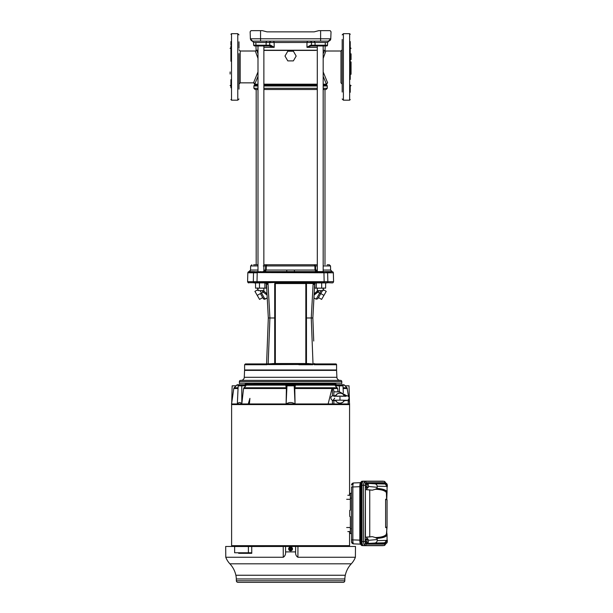 <?xml version="1.0" encoding="UTF-8"?>
<svg xmlns="http://www.w3.org/2000/svg" width="613" height="613" viewBox="0 0 613 613"><rect width="100%" height="100%" fill="white"/><g stroke="black" fill="none" stroke-linecap="round" stroke-linejoin="round"><path stroke-width="0.92" d="M238.986 80.035L238.986 53.599M342.184 80.265L342.184 55.668M326.062 89.506L323.174 89.506L326.062 89.506L327.265 88.295L323.174 88.295M317.289 89.506L263.881 89.506L317.289 89.506M256.18 89.506L257.996 89.506L255.108 89.506L256.18 89.506L256.18 264.762L257.996 264.762L253.644 264.762M326.423 41.132L328.361 41.132A2.421 2.421 89.9 0 0 330.775 38.795L331.02 31.753L330.162 30.65L318.806 30.65L314.17 31.861L267.199 31.861M263.245 265.942L265.659 265.942A1.211 1.203 -90 0 1 266.862 264.762L265.659 265.942L265.552 270.049L263.858 271.62L263.881 45.967L265.521 45.967L256.357 45.967M263.881 264.762L317.289 264.762L314.3 264.762L315.511 265.942L317.289 265.942M324.285 282.907L325.626 282.907L325.626 288.148L321.679 288.148L321.679 282.907M335.771 363.93L314.959 363.93L335.771 363.93A0.805 0.805 0 0 1 336.575 364.743L336.575 369.984L244.595 369.984L244.993 369.984L244.572 370.382L336.591 370.382L336.897 377.301A3.226 3.226 0 0 0 340.123 380.382L241.047 380.382A3.226 3.226 0 0 0 244.273 377.294L336.897 377.301M240.595 380.382L340.575 380.382A1.211 1.211 0 0 1 341.778 381.592L239.384 381.592A1.211 1.211 0 0 1 240.595 380.382L261.123 380.382M238.986 49.799L240.196 51.009L240.196 82.855L253.544 82.855L257.996 71.928M323.174 71.928L327.626 82.855L326.415 84.127L323.174 76.341M287.788 60.886L284.999 56.044L287.788 51.208L293.374 51.208L296.171 56.044L293.374 60.886L287.788 60.886L284.999 56.044M257.996 58.427L255.337 51.009L256.77 50.404L257.996 53.76M257.996 76.341L254.747 84.188L257.996 84.188M274.126 42.489L274.195 47.331L263.881 47.331M320.637 45.768L317.289 45.967L317.312 271.62L315.618 270.049L315.511 265.942L314.883 265.942L314.147 264.762M270.701 45.193L274.195 47.331L269.115 45.967L270.341 45.967L270.701 45.193L253.652 45.193L253.56 42.496L250.388 38.795L250.142 31.753L250.388 38.795L252.571 41.117M260.556 271.62L260.939 271.613M318.982 271.567L319.58 271.59M320.178 271.613L320.614 271.62M290.585 270.049L314.99 270.049L314.883 265.942L266.287 265.942L266.18 270.049L290.585 270.049M323.174 265.942L330.522 265.942L330.629 270.049L332.185 271.62M283.643 271.62L248.303 271.865L247.821 272.793L257.207 272.793L257.023 281.666L324.147 281.666L323.955 272.793L333.349 272.793L333.579 281.666L327.84 281.696L327.626 272.532L333.349 272.793M247.851 272.547L327.664 272.793M313.726 341.035L312.852 317.978L314.676 284.271L315.335 282.884L327.311 282.716L327.84 281.666L324.147 281.666L323.963 282.716M263.383 290.616L267.007 293.826M314.163 293.826L317.787 290.616M318.147 290.616L323.174 290.616L323.174 288.148M275.122 283.175L298.447 282.846L306.462 283.528L306.462 363.532L311.35 363.815L312.914 364.467L268.333 364.589L267.115 364.337L268.157 364.038L268.333 364.589L269.812 363.815L274.708 363.532L274.701 283.551L276.923 282.447L323.649 282.693L315.097 282.693L316.285 282.907L316.285 288.148L321.679 288.148M268.578 317.978L269.912 317.978L268.157 364.038L267 364.743L266.211 363.93L269.812 363.815L268.333 364.589M257.996 288.148L257.996 290.616L263.015 290.616M323.174 288.976L323.84 287.949M323.227 288.148L323.089 289.574M266.663 363.93L245.399 363.93L244.595 364.743L267 364.743L266.456 364.114M336.177 369.984L336.591 370.382M290.585 383.608L334.506 383.608L290.585 383.608M238.986 66.932L238.986 61.921M240.196 51.009L255.337 51.009L256.77 50.404M253.544 82.855A1.211 1.211 27.2 0 1 254.755 84.127L253.544 82.855A1.211 1.211 27.2 0 1 254.755 84.127M342.184 92.05L342.184 80.556L342.184 84.065L340.974 82.855L340.974 51.009L325.825 51.009L324.4 50.404L325.825 51.009L323.174 58.427M324.783 50.404L323.174 53.76M323.174 50.212L324.4 50.404M315.856 50.404L263.881 50.404M257.996 50.404L256.111 50.212L257.996 50.212M290.585 50.404L297.32 50.404M308.4 50.404L309.557 50.404M325.327 42.496L325.235 45.193L327.511 45.193A0.805 0.805 0.6 0 1 326.706 45.967L312.055 45.967L311.481 45.193L311.465 42.496L306.952 42.496L306.975 47.331L310.829 45.967L317.289 45.967M317.289 47.331L306.975 47.331L310.469 45.193L310.829 45.967L312.055 45.967L310.829 45.967M328.775 41.155L330.775 38.857L327.61 42.496L327.511 45.193L310.469 45.193M307.282 42.489L253.56 42.496L250.395 38.857L252.395 41.155L260.548 41.132L260.548 38.795L250.388 38.795M270.341 45.967L260.939 45.967M309.281 42.481L311.458 42.496M325.059 41.132L326.568 41.132M253.1 41.132L260.655 41.132M268.111 41.132L270.701 41.132L268.111 41.132M310.806 41.217L313.059 41.132L310.469 41.132L311.465 42.496L315.013 42.496L315.082 45.193L320.231 45.193M331.02 31.861L330.775 38.795L320.614 38.795L320.614 41.132L328.361 41.132L260.548 41.132M270.701 41.132L269.705 42.496L269.689 45.193L269.115 45.967L265.521 45.967A0.805 0.567 -90 0 0 266.088 45.193L266.157 42.496A1.41 0.996 -90 0 1 267.153 41.132M254.724 41.132L258.272 41.132M255.958 45.967L256.111 50.212M320.867 41.132L322.476 41.132M323.978 41.132L324.852 41.132M315.082 45.193A0.805 0.567 -90 0 0 315.649 45.967L316.331 45.967M255.108 89.506L253.897 88.295L257.996 88.295M328.361 41.132L328.361 41.132A2.421 2.421 89.9 0 0 330.775 38.795L328.361 41.132M251.943 40.971L250.579 39.653M263.031 271.551L263.49 271.559M251.851 40.933L251.23 40.55M323.174 270.049L330.453 270.049L332.062 271.62L294.485 271.62L317.312 271.62M330.629 270.049L331.648 271.62M323.618 271.62L323.174 271.513M327.219 271.865L323.174 271.62L323.174 45.967M250.15 31.861L251.001 30.65L250.142 31.753M267 31.861L262.364 30.65L251.001 30.65M249.506 271.62L250.709 270.049L257.996 270.049M254.648 271.62L249.108 271.62M263.881 270.049L266.18 270.049L265.199 271.62L286.685 271.62L286.838 270.049M257.759 271.62L253.951 271.865M260.548 30.65L260.548 38.795L320.614 38.795L320.614 30.65L330.162 30.65M326.522 271.62L328.093 271.62M317.289 270.049L314.99 270.049L315.971 271.62L317.228 271.62M328.92 264.762L327.196 264.762M294.332 270.049L294.485 271.62L286.685 271.62M257.368 271.865L323.587 271.865L323.948 272.532M327.71 272.547A0.805 0.759 90 0 0 327.281 271.865L332.139 271.62M257.996 271.513L257.552 271.62M264.739 31.271L262.364 30.65M256.18 264.762L253.974 264.762M328.66 264.762L327.518 264.762M257.575 271.865L257.429 272.547L323.741 272.547M266.862 264.762L265.659 265.942L266.287 265.942L267.023 264.762M247.821 272.793L247.591 281.696L248.112 282.693L253.851 282.716L253.322 281.696L253.506 272.793L253.391 278.348M247.591 281.666L257.023 281.666L257.514 282.693L253.705 282.693A0.805 0.759 -90 0 0 254.226 282.907C246.832 282.907 246.832 282.907 254.226 282.907L265.835 282.884L266.218 283.344L266.946 282.455L276.923 282.447M326.438 282.907L326.944 282.907A0.805 0.759 90 0 0 327.465 282.693L332.507 282.907M265.774 282.907L257.514 282.693L266.946 282.455L267.973 282.746L268.057 284.355L266.762 284.271M326.944 282.907L323.472 282.907L326.944 282.907C334.338 282.907 334.338 282.907 326.944 282.907M274.984 282.447L267.973 282.746M266.946 282.455L268.057 284.355L269.912 317.978L275.329 317.978L275.337 283.551L274.701 283.551L305.833 283.551L305.826 363.532L306.523 363.93L305.826 363.532L275.344 363.532L275.329 317.978M281.106 282.693L282.716 282.846M298.447 282.846L300.064 282.693M304.247 282.447L306.247 283.444M305.833 283.413L313.488 283.52L313.986 282.723L314.768 283.497L315.565 282.907M268.318 317.978L266.594 363.563L268.318 317.978L266.494 284.271L265.605 282.899L264.885 282.907L264.885 288.148L266.333 288.148L266.333 283.643M283.29 282.907L297.88 282.907L283.221 282.892M256.885 282.907L259.491 282.907L255.544 282.907L255.544 288.148L259.491 288.148L259.491 282.907M266.218 283.344L268.057 284.355M313.488 283.52L313.105 284.355L314.768 283.497M305.841 317.978L312.86 317.978M314.408 284.271L313.105 284.355L311.258 317.978L313.005 363.815L314.461 363.815L314.163 364.375L313.005 363.815L311.32 364.122L308.224 363.532M314.837 283.643L314.837 288.148L316.285 288.148M266.601 363.563L266.211 363.93L266.701 363.815M271.337 363.976L272.946 363.532M274.708 363.532L275.344 363.93L274.708 363.532M308.293 363.93L270.241 364.068M259.491 288.148L264.885 288.148M255.544 288.148L255.544 283.03L254.701 282.907L255.544 282.907M314.461 363.815L314.959 363.93L314.569 363.563M310.921 364.068L312.814 364.743L298.906 364.743M312.814 364.743L313.005 364.038L314.048 364.337L313.105 364.183M276.532 363.93L274.647 363.93M308.078 363.93L304.684 363.93M319.457 290.616L314.094 295.083L317.871 292.14L317.059 291.282M267.076 295.083L263.299 292.14L264.103 291.282M260.073 290.616L261.536 293.152L263.299 292.14L261.713 290.616M314.714 364.114L314.17 364.743L336.575 364.743M276.486 363.93L277.536 363.93M257.943 288.148L258.081 289.574L257.322 287.949L257.996 288.976M320.691 293.727C317.235 299.726 317.235 299.719 320.699 293.719L317.871 292.14M260.387 293.573L257.238 295.382L259.56 299.397L262.701 297.589L264.103 299.313L267.23 297.918L265.023 299.19L261.536 293.152L260.471 293.719L263.375 298.746L260.471 293.719M320.699 293.719L322.492 290.616L320.699 293.719L322.492 290.616L320.783 293.573L323.925 295.382L321.61 299.397L318.469 297.589M323.174 289.597L326.246 291.367L323.925 295.382M257.238 295.382L254.924 291.367L257.996 289.597M340.575 380.382L320.047 380.382M254.111 383.608L334.506 383.608M239.468 383.608L239.384 383.202L341.778 383.202L341.778 381.592M351.057 59.599L351.057 53.829L351.057 59.599M342.184 39.454L342.184 79.2M350.245 41.584L350.245 79.429M351.057 61.921L351.057 74.265M350.245 53.5L350.245 59.607M342.184 53.308L342.184 48.228M350.245 44.979L350.245 48.833M350.245 52.703L350.245 62.036M350.245 85.031L350.245 92.279M350.245 72.165L350.245 72.633M230.113 71.943L230.113 74.027M238.986 54.434L238.986 79.429M238.986 89.115L238.986 80.556M230.917 87.766L230.917 79.682M238.986 80.265L238.986 72.725M230.917 53.5L230.917 48.833M230.917 42.703L230.917 44.979L230.917 41.584L231.522 41.814M230.917 61.231L230.917 52.703M230.917 47.783L230.917 46.098M238.986 48.228L238.986 41.814C238.986 38.726 238.986 38.726 238.986 41.814M238.986 72.434L238.986 67.208M291.336 550.19L289.834 550.19L289.075 548.888L289.834 547.585L289.282 548.589L291.888 548.589L291.336 547.585L292.087 548.888L291.336 550.19L289.842 550.168L289.282 549.194L291.757 549.394A1.28 1.28 0 0 1 289.413 549.394M289.075 548.888L291.78 549.378L292.087 548.888M291.321 550.168L291.757 549.394M292.064 548.888L289.106 548.888M289.842 547.608L291.321 547.608L289.834 547.585M289.282 549.194L291.888 549.194M291.888 548.589L289.282 548.589M288.669 548.888A1.916 1.916 0 0 1 290.585 546.972A1.916 1.916 0 0 1 292.501 548.888A1.916 1.916 0 0 1 290.585 550.803A1.916 1.916 0 0 1 288.669 548.888M347.832 495.25L350.345 495.25L349.563 495.25L349.563 404.572L231.607 404.572L231.607 545.662L349.563 545.662L349.563 531.586L350.345 531.586L350.345 516.636L349.747 516.437L349.747 510.391L350.345 510.192L350.345 493.258L351.555 493.258M335.595 395.783A4.958 4.958 0 0 1 344.337 395.783M344.337 400.458A4.958 4.958 0 0 1 335.595 400.458M335.503 395.783A5.042 5.042 0 0 1 344.437 395.783M344.437 400.45A5.042 5.042 0 0 1 335.503 400.45M337.38 400.182L335.572 400.404M338.047 396.412L336.062 395.776C332.499 395.377 330.775 396.121 330.897 398.013C331.112 400.182 332.828 401.002 336.062 400.465M341.885 396.412L343.878 395.776C347.433 395.37 349.157 396.121 349.035 398.013C348.828 400.182 347.104 401.002 343.878 400.465L342.552 400.182M334.729 398.159L333.089 400.304L339.97 400.136L339.97 396.105L346.061 396.274M344.36 400.404L343.878 400.465M350.345 495.25L350.345 510.192M347.832 531.586L350.345 531.586M351.555 541.777L351.555 486.96L352.866 486.96L352.866 539.869C352.873 542.283 353.111 543.616 353.586 543.877L351.555 541.777A2.1 2.1 180 0 0 353.563 543.877M353.563 482.96A2.1 2.1 0 0 0 351.555 485.052L353.578 482.952L360.268 482.707L353.578 482.952C353.111 483.213 352.873 484.546 352.866 486.96L359.808 486.699M351.555 486.96L351.555 487.534M351.555 539.869L359.808 540.13M351.555 539.294L351.555 541.225M350.345 516.636L350.345 533.571L351.555 533.571L349.747 533.571L349.747 531.663L350.345 531.663M350.345 495.166L349.747 495.166L349.747 493.258L350.345 493.258M360.222 483.121A0.805 0.536 18.9 0 1 360.214 482.86L361.816 481.251L360.728 482.546L360.298 485.68L360.298 541.149L360.728 544.283L361.785 545.578L363.149 545.608M363.149 481.22L362.383 481.22C361.494 481.496 360.988 482.975 360.896 485.649L360.896 541.179C360.988 543.854 361.494 545.332 362.406 545.608M362.329 482.554A3.226 1.103 90 0 0 361.348 485.764L361.348 541.072A3.226 1.103 90 0 0 362.329 544.275M345.173 385.822L344.483 385.133A1.287 1.287 0 0 0 343.571 384.757L237.599 384.757A1.287 1.287 0 0 0 236.687 385.133L235.997 385.822M349.456 402.511L349.54 404.572M234.151 387.776L236.135 385.822L232.151 385.822L231.699 403.239L233.775 388.504L234.151 387.776L238.082 387.776M231.63 404.572L231.507 403.967L241.806 403.952L243.545 388.504L245.836 385.822L241.783 385.822L241.806 403.952L248.25 403.967L248.311 404.572M294.194 385.822L295.052 403.952L294.792 388.504L295.282 385.822L285.888 385.822L286.378 388.504L286.118 403.967L349.655 403.967M343.311 392.695L342.996 385.822L335.334 385.822L337.625 388.504L338.001 391.876M345.035 385.822L347.019 387.776L345.035 385.822L349.019 385.822L349.471 403.239L348.874 399.009M247.07 383.608L247.07 384.152L245.215 384.152A0.889 0.889 0 0 1 244.372 384.757L336.798 384.757A0.889 0.889 0 0 1 335.955 384.152L334.1 384.152L334.1 383.608M249.483 404.572L249.384 403.967L286.118 403.967L286.976 385.822M249.384 403.967L248.25 403.967L249.92 398.358L249.384 403.967M245.215 384.152L335.955 384.152M342.882 384.757L338.307 384.757M337.625 388.504L333.303 388.504L334.016 391.868L339.533 391.868L346.943 395.868M328.131 403.967L332.008 388.504L294.792 388.504M343.088 387.776L347.019 387.776L348.536 396.626M241.783 385.822L238.173 385.822L237.338 403.952C238.863 402.051 240.342 402.051 241.783 403.967M286.156 403.967C289.098 402.059 292.056 402.059 295.014 403.967M339.38 385.822L339.38 391.868M348.123 400.013L348.23 403.967M333.303 388.504L332.415 388.021L332.008 388.504M231.729 545.662L231.729 546.474M349.441 545.662L349.441 546.474M251.759 552.757L234.633 552.757L234.633 546.512L251.721 546.512M297.956 546.474L297.903 557.263L355.394 557.263L355.486 546.474L295.627 546.474L295.596 551.899L285.574 551.899C285.765 554.374 284.991 556.167 283.267 557.263L283.214 546.474L242.411 546.512M242.411 552.757L242.411 553.324L251.759 553.324L238.649 553.324L238.641 552.757M251.721 546.474L251.759 553.324M242.411 546.474L225.684 546.474L225.776 557.263L283.267 557.263M344.851 578.963L236.311 578.963L236.365 580.779A1.609 1.609 0 0 0 237.974 582.35L343.196 582.35A1.609 1.609 0 0 0 344.805 580.779L344.851 578.963A20.16 20.16 0 0 1 345.303 575.247A24.191 24.191 0 0 1 351.295 563.807L229.875 563.807A20.16 20.16 0 0 1 225.776 557.263M236.311 578.963A20.16 20.16 0 0 0 235.867 575.247A24.191 24.191 0 0 0 229.875 563.807M283.214 546.474L285.543 546.474L285.574 551.899M297.903 557.263C296.186 556.221 295.412 554.436 295.596 551.899M295.627 546.474L285.543 546.474M355.394 557.263A20.16 20.16 0 0 1 351.295 563.807M368.183 539.463L368.198 539.486A2.015 0.69 -90 0 1 368.198 539.486L367.723 538.735L366.972 539.532L367.072 540.681A2.015 0.69 -90 0 1 367.516 539.134A2.015 0.69 -90 0 1 368.183 539.463A2.015 0.69 -90 0 1 368.398 540.337A2.015 0.69 -90 0 1 368.428 541.379A2.015 0.69 -90 0 1 368.183 542.597A2.015 0.69 -90 0 1 367.984 542.926A2.015 0.69 -90 0 1 367.31 542.574A2.015 0.69 -90 0 1 367.072 540.681L366.835 541.823L367.448 543.325L367.984 542.926M365.677 541.785A1.793 0.613 -90 0 1 365.662 541.639A1.793 0.613 -90 0 1 365.8 539.762M367.723 538.735L366.566 538.735L365.815 539.532L366.972 539.532M366.835 541.823L365.677 541.823L365.815 539.532M367.448 543.325L366.29 543.325L365.677 541.823M366.053 542.735A1.793 0.613 -90 0 1 365.693 541.861M385.937 483.511L385.293 482.707L366.068 482.707L365.44 483.465L365.179 541.517L363.486 541.517L363.486 485.312L363.938 482.477L364.858 481.297L384.251 481.328M384.251 545.501L364.858 545.532L363.938 544.352L363.486 541.517L361.999 541.647L361.999 485.182C362.084 482.753 362.544 481.42 363.371 481.167L382.78 481.174M382.688 545.662L384.083 545.532A1.41 1.326 -90 0 0 385.293 544.122L385.922 543.363A1.41 0.935 18.9 0 1 385.929 543.815L384.129 545.532L382.734 545.662L363.371 545.662C362.544 545.409 362.084 544.076 361.999 541.647M363.371 545.662L364.858 545.532A1.41 1.326 -90 0 0 366.068 544.122L385.293 544.122M365.179 485.312L361.999 485.182M366.068 482.707A1.41 1.326 -90 0 0 364.858 481.297L363.371 481.167M385.293 482.707A1.41 1.326 -90 0 0 384.083 481.297L382.688 481.167M387.064 499.825L385.615 499.334L387.064 499.825L386.619 499.618L386.405 492.645C385.048 490.569 381.37 489.45 375.363 489.289L376.62 488.553C382.29 488.829 385.769 489.94 387.064 491.887A0.805 0.766 -30.9 0 0 386.405 492.645M386.757 499.687L387.064 491.572C385.669 489.779 382.32 488.745 377.018 488.469L376.62 488.553M376.62 538.275L377.018 538.36C382.32 538.084 385.669 537.049 387.064 535.256L387.064 534.942C385.769 536.888 382.29 537.999 376.62 538.275L375.363 537.547C381.37 537.379 385.048 536.26 386.405 534.191L387.064 527.004L385.615 527.494L387.064 527.004M386.757 532.942L387.064 534.942A0.805 0.766 30.9 0 1 386.405 534.191M377.248 540.605L387.064 540.413L384.765 543.394L367.547 543.447L374.305 543.08C375.945 543.011 376.926 542.183 377.248 540.605L377.248 539.54L368.398 540.337M384.765 543.394L387.064 540.421M377.248 486.224C376.926 484.653 375.953 483.826 374.305 483.749L367.547 483.381L384.765 483.435L387.064 485.871L387.064 486.415L377.248 486.224L377.018 488.469M387.064 491.572L387.064 486.408L384.765 483.435M367.386 538.735L366.444 537.203L372.352 536.666L365.425 537.195L365.409 489.634L372.352 490.162L366.444 489.626L367.463 487.634M375.363 489.289L372.352 490.162M377.018 538.36L377.248 539.54M372.352 536.666L375.363 537.547M387.064 500.009L387.064 526.82M385.684 527.647L386.757 527.149L386.757 533.287A0.805 0.797 -0 0 0 387.064 533.908M385.615 499.334L385.615 527.494M386.313 499.472L385.684 499.181M366.444 537.203L365.402 537.203M365.402 489.626L366.444 489.626M387.064 540.413L387.064 535.256M387.064 539.432A2.015 0.69 -90 0 1 387.079 539.463A2.015 0.69 -90 0 1 387.286 540.337A2.015 0.69 -90 0 1 387.316 541.379A2.015 0.69 -90 0 1 387.079 542.597A2.015 0.69 -90 0 1 386.88 542.926A2.015 0.69 -90 0 1 386.282 542.743M386.198 542.574L386.336 543.325L386.88 542.926M386.336 543.325L385.225 543.325M386.282 484.086A2.015 0.69 -90 0 1 386.405 483.91A2.015 0.69 -90 0 1 387.079 484.232A2.015 0.69 -90 0 1 387.087 484.255A2.015 0.69 -90 0 1 387.286 485.113A2.015 0.69 -90 0 1 387.316 486.147A2.015 0.69 -90 0 1 387.079 487.366A2.015 0.69 -90 0 1 387.064 487.396L387.079 487.366M385.861 484.301L386.611 483.511L387.079 484.232M386.611 483.511L385.401 483.557M368.183 484.232L367.723 483.511L366.972 484.301L367.072 485.45A2.015 0.69 -90 0 1 367.516 483.91A2.015 0.69 -90 0 1 368.183 484.232A2.015 0.69 -90 0 1 368.198 484.255A2.015 0.69 -90 0 1 368.398 485.113A2.015 0.69 -90 0 1 368.428 486.147A2.015 0.69 -90 0 1 368.183 487.366A2.015 0.69 -90 0 1 367.984 487.695A2.015 0.69 -90 0 1 367.31 487.343A2.015 0.69 -90 0 1 367.072 485.45L366.835 486.599L367.448 488.094L367.984 487.695M365.677 486.553A1.793 0.613 -90 0 1 365.662 486.415A1.793 0.613 -90 0 1 365.8 484.531M367.723 483.511L366.566 483.511L365.815 484.301L366.972 484.301M366.835 486.599L365.677 486.599L365.815 484.301M367.448 488.094L366.29 488.094L365.677 486.599M366.053 487.511A1.793 0.613 -90 0 1 365.693 486.63M257.996 84.977L254.257 85.123L257.996 85.123M323.174 84.977L326.775 84.977L327.265 85.973L323.174 85.973M317.289 85.973L263.881 85.973M326.913 85.123L323.174 85.123M317.289 85.123L263.881 85.123M257.996 85.973L253.897 85.973L253.897 88.295M317.289 88.295L263.881 88.295M263.881 84.188L317.289 84.188M317.289 84.977L263.881 84.977M263.881 50.212L317.289 50.212M327.311 282.716L327.84 281.666M326.415 84.127L327.626 82.855M323.174 84.188L326.423 84.188L326.775 84.977M274.21 42.496L273.551 41.132M306.952 42.496L307.619 41.132M269.988 41.554L269.797 41.945M269.774 42.021L269.705 42.458M311.396 42.036L311.465 42.458M314.017 41.132L315.013 42.496L327.61 42.496L327.511 45.193M248.985 271.62L250.533 270.049L250.64 265.942L257.996 265.942M253.46 272.547A0.805 0.759 -90 0 1 253.882 271.865M277.589 282.455L277.743 283.099M280.402 363.532L280.746 363.93M313.772 301.121L313.94 297.918L316.147 299.19L321.097 290.616M300.577 363.532L295.627 363.532M327.051 383.608L327.104 383.202M342.184 98.984L343.395 100.187L343.395 33.677L342.184 34.88M343.395 100.187L349.64 100.187L349.64 33.677L350.245 34.274M230.917 99.582L231.522 100.187L231.522 33.677L237.775 33.677L237.775 100.187L238.986 98.984M289.413 548.382A1.28 1.28 0 0 1 291.757 548.382M346.674 527.525L350.345 527.525M346.674 499.304L350.345 499.304M350.146 533.571L350.146 531.663M350.146 495.166L350.146 493.258M360.222 543.708A0.805 0.536 -18.9 0 0 360.214 543.976L359.808 541.149L359.808 485.68L360.214 482.86A0.805 0.536 18.9 0 1 360.728 482.546M360.896 541.179L359.808 541.149L359.808 485.68L360.896 485.649M361.785 545.578L360.214 543.976A0.805 0.536 -18.9 0 0 360.728 544.283M362.352 545.608L361.816 545.578M361.816 481.251L362.352 481.22M360.268 544.122L353.586 543.877L360.268 544.129M351.555 498.139L350.345 498.139M350.345 528.69L351.555 528.69M361.348 485.764L361.999 485.764M361.348 541.072L361.999 541.072M344.483 385.133L236.687 385.133M243.897 387.776L286.317 387.776M294.853 387.776L337.273 387.776M347.387 388.504L343.119 388.504M238.051 388.504L233.775 388.504M286.378 388.504L243.545 388.504M333.87 391.102L333.87 395.829M333.87 400.412L333.87 403.967M332.415 403.967L332.415 400.289M332.415 395.944L332.415 388.021M248.395 552.757L248.395 546.512M235.867 575.247L345.303 575.247M236.365 580.779L344.805 580.779M365.179 541.517L365.44 543.363A1.41 0.935 161.1 0 1 363.938 544.352M365.44 483.465A1.41 0.935 -161.1 0 0 363.938 482.477M385.922 483.465A1.41 0.935 -18.9 0 0 385.929 483.013L386.075 483.511M387.064 492.047A0.805 0.774 -28.8 0 0 386.489 492.783M386.757 493.542A0.805 0.797 180 0 1 387.064 492.921M387.064 534.781A0.805 0.774 28.8 0 1 386.489 534.046M386.006 540.405A2.421 2.276 90 0 1 383.853 542.827L374.305 543.08M374.305 483.749L384.765 483.994M369.746 489.979L369.746 536.85M368.398 486.492L377.248 487.289M384.765 542.834L383.853 542.827M365.44 543.363L366.068 544.122M240.196 82.855L238.986 84.065M254.747 84.188L254.395 84.977M325.626 283.03L326.468 282.907M255.935 45.193L255.843 42.496M257.996 45.967L257.996 271.62M333.058 282.693L333.579 281.666M317.289 288.148L317.289 290.616M244.595 364.743L244.595 369.984M244.572 370.382L244.273 377.294M239.384 383.202L239.384 381.592M340.974 51.009L342.184 49.799M325.059 50.212L325.204 45.967M253.897 85.973L254.257 85.123M327.265 85.973L327.265 88.295M253.682 45.377L255.039 45.967M253.652 45.193L254.395 45.967M324.99 89.506L324.99 264.762M248.303 271.865L249.031 271.62M332.867 271.865L333.319 272.547M250.64 265.942L251.851 264.762M330.522 265.942L329.319 264.762M323.472 282.907L315.756 282.907M248.112 282.693L248.656 282.907M314.959 363.93L314.561 363.563M306.523 363.93L305.826 363.93M263.881 288.148L263.881 290.616M316.147 299.19L313.94 297.918L316.147 299.19L317.795 298.746M341.709 383.608L341.778 383.202M350.452 47.783L351.057 48.389M349.64 100.187L350.245 99.582M350.452 86.081L351.057 85.475M343.395 33.677L349.64 33.677M230.718 47.783L230.113 48.389M231.522 100.187L237.775 100.187M231.522 33.677L230.917 34.274M237.775 33.677L238.986 34.88M230.718 86.081L230.113 85.475M339.97 400.136L346.843 400.304M333.87 396.274L339.97 396.105M361.785 481.251L362.383 481.22M231.714 402.511L231.507 403.967M385.929 483.013L384.129 481.305L382.734 481.167M385.929 543.815L386.075 543.325"/></g></svg>
